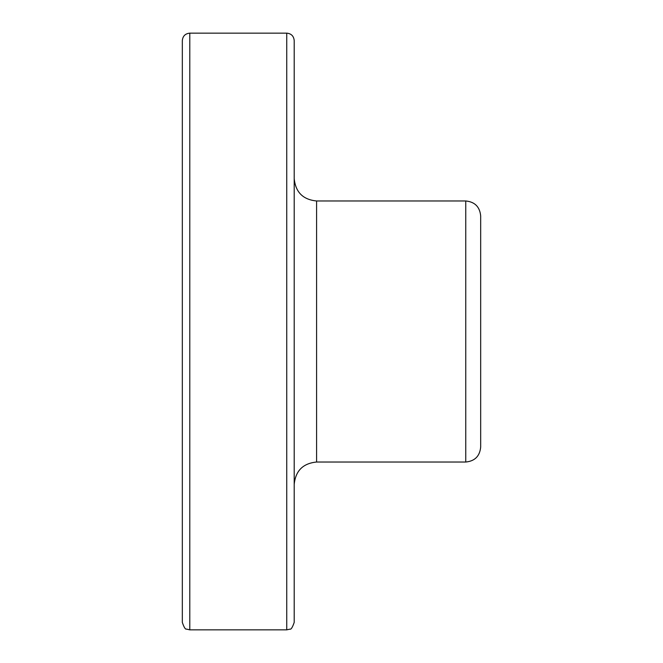<?xml version="1.0" encoding="UTF-8"?>
<svg xmlns="http://www.w3.org/2000/svg" width="663" height="663" viewBox="0 0 663 663"><rect width="100%" height="100%" fill="white"/><g stroke="black" fill="none" stroke-linecap="round" stroke-linejoin="round"><path stroke-width="0.99" d="M480.675 215.889L480.675 447.111C479.788 456.169 474.816 461.141 465.757 462.028L465.757 200.972C474.816 201.859 479.788 206.831 480.675 215.889M294.206 178.596C295.532 192.187 302.991 199.646 316.582 200.972L465.757 200.972M294.206 40.609L294.206 622.391C292.458 627.447 291.024 629.701 289.922 629.137L286.748 629.85L286.748 33.15C291.281 33.589 293.767 36.075 294.206 40.609M182.325 40.609L182.325 622.391L182.325 40.609C182.764 36.075 185.25 33.589 189.784 33.15L286.748 33.15M316.582 200.972L316.582 462.028L465.757 462.028M189.784 33.15L189.784 629.85L286.748 629.85M316.582 462.028C302.991 463.354 295.532 470.813 294.206 484.404M189.784 629.85L186.502 629.088C185.391 629.577 183.999 627.339 182.325 622.391"/></g></svg>
